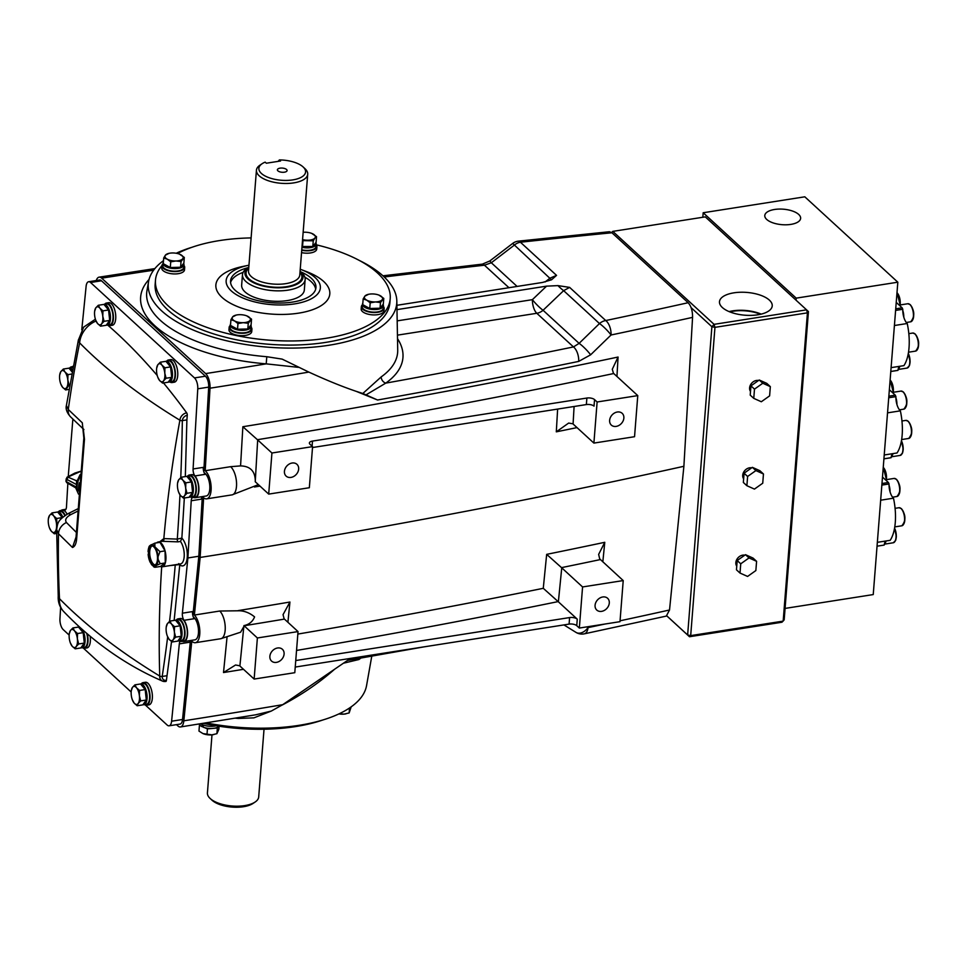 <?xml version="1.0" encoding="UTF-8"?>
<svg xmlns="http://www.w3.org/2000/svg" width="967" height="967" viewBox="0 0 967 967"><rect width="100%" height="100%" fill="white"/><g stroke="black" fill="none" stroke-linecap="round" stroke-linejoin="round"><path stroke-width="1.45" d="M750.948 385.869L750.211 395.116L753.764 398.368L761.319 401.752L769.611 395.878L770.336 386.631L766.795 383.379L759.228 379.995L750.948 385.869L754.49 389.121L753.764 398.368M770.336 386.631L762.782 383.246L759.228 379.995M762.782 383.246L754.49 389.121M744.07 473.214L743.345 482.46L746.887 485.712L754.441 489.097L762.733 483.222L763.459 473.975L759.917 470.724L752.362 467.339L744.07 473.214L747.612 476.465L746.887 485.712M763.459 473.975L755.904 470.591L752.362 467.339M755.904 470.591L747.612 476.465M744.759 555.191A7.132 5.633 132.6 0 0 735.851 562.576A7.132 5.633 132.6 0 0 736.757 566.154M751.637 467.847A7.132 5.633 132.6 0 0 742.716 475.232A7.132 5.633 132.6 0 0 743.635 478.81M758.515 380.502A7.132 5.633 132.6 0 0 749.594 387.888A7.132 5.633 132.6 0 0 750.501 391.466M722.337 307.506A26.447 11.435 4.5 0 0 751.383 315.375A26.447 11.435 4.5 0 0 772.21 306.055A26.447 11.435 4.5 0 0 769.369 300.121A26.447 11.435 4.5 0 0 739.96 292.264A26.447 11.435 4.5 0 0 719.472 301.897A26.447 11.435 4.5 0 0 722.337 307.506M611.7 232.564L612.8 231.379L714.081 324.344L806.563 309.839L705.281 216.874L612.8 231.379L611.603 232.479M666.843 615.906L687.634 634.993L711.893 326.725L714.951 327.354L690.692 635.621L783.173 621.116L807.433 312.849L714.951 327.354L714.081 324.344L711.893 326.725L691.103 307.639M808.436 311.579L807.433 312.849L806.563 309.839L808.436 311.579L784.177 619.847L781.977 622.228L689.495 636.733L666.831 615.919M761.174 314.118A25.855 11.169 4.5 0 0 729.118 311.604M760.4 314.299A24.949 10.782 4.5 0 0 729.843 311.906M687.634 634.993L689.495 636.733L690.692 635.621L687.634 634.993M766.722 219.449A17.974 7.772 4.5 0 0 786.461 224.791A17.974 7.772 4.5 0 0 800.616 218.457A17.974 7.772 4.5 0 0 798.694 214.432A17.974 7.772 4.5 0 0 778.701 209.09A17.974 7.772 4.5 0 0 764.776 215.641A17.974 7.772 4.5 0 0 766.722 219.449M702.828 217.249L703.178 212.752L804.81 196.809L897.823 282.195L873.237 594.572L785.071 608.412M703.178 212.752L796.192 298.138L796.034 300.181M897.823 282.195L796.192 298.138M895.913 397.824A9.138 3.989 81.1 0 1 896.917 404.484M737.192 560.546L736.467 569.805L740.009 573.056L747.576 576.441L755.856 570.566L756.593 561.319L753.039 558.068L745.484 554.683L737.192 560.546L740.734 563.809L740.009 573.056M756.593 561.319L749.026 557.935L745.484 554.683M749.026 557.935L740.734 563.809M902.779 310.48A9.138 3.989 81.1 0 1 903.794 317.14M899.818 366.275A9.138 3.989 81.1 0 1 898.15 369.285M886.062 540.964A9.138 3.989 81.1 0 1 884.406 543.974M884.225 454.986L897.038 452.979A39.72 17.309 -98.9 0 0 902.163 435.09A39.72 17.309 -98.9 0 0 900.362 410.842A11.435 4.98 81.1 0 1 895.926 396.627A39.72 17.309 -98.9 0 0 895.273 395.152L889.362 389.725M887.537 412.861L900.362 410.842M888.721 397.751L895.926 396.627M888.854 396.168L895.273 395.152M890.353 457.838L883.911 458.841L890.341 457.838A39.72 17.309 -98.9 0 0 890.353 457.838A39.72 17.309 -98.9 0 0 891.115 457.681A11.435 4.98 81.1 0 1 892.263 453.728M883.923 458.805L891.115 457.681M179.487 640.855A11.435 4.98 -98.9 0 0 181.566 641.459L183.899 641.085A11.435 4.98 -98.9 0 0 187.211 630.254A11.435 4.98 -98.9 0 0 180.358 618.505L178.025 618.88A11.435 4.98 -98.9 0 0 176.236 620.077M181.566 641.459A11.435 4.98 -98.9 0 0 184.878 630.629A11.435 4.98 -98.9 0 0 178.025 618.88M107.917 325.033A11.435 4.98 -98.9 0 0 109.984 325.637L112.317 325.275A11.435 4.98 -98.9 0 0 115.629 314.444A11.435 4.98 -98.9 0 0 108.775 302.683L106.443 303.058A11.435 4.98 -98.9 0 0 104.654 304.267M109.984 325.637A11.435 4.98 -98.9 0 0 113.296 314.807A11.435 4.98 -98.9 0 0 106.443 303.058M203.312 726.144L201.982 726.64A10.516 4.545 -175.5 0 1 199.069 724.017M219.11 726.241A10.516 4.545 -175.5 0 1 203.227 727.184L203.396 725.081M201.982 726.64L202.139 724.597M301.535 252.617A11.435 4.944 4.5 0 0 316.173 250.429A11.435 4.944 4.5 0 0 316.729 249.087L316.922 246.73A11.435 4.944 4.5 0 0 316.161 244.724M301.728 250.26A11.435 4.944 4.5 0 0 316.366 248.06A11.435 4.944 4.5 0 0 316.922 246.73M182.618 264.728L182.63 264.668A9.138 3.953 -175.5 0 1 182.618 264.728A9.138 3.953 -175.5 0 1 182.171 265.792A9.138 3.953 -175.5 0 1 180.974 266.759M179.838 267.267A9.138 3.953 -175.5 0 1 170.373 267.521M170.216 267.484A9.138 3.953 -175.5 0 1 164.692 264.462M184.31 257.415L183.863 263.109L180.587 267.243L170.289 267.533L163.254 263.677L163.701 257.984L167.267 259.18L170.736 261.839L175.946 260.969A9.138 3.953 -175.5 0 1 167.267 259.18A9.138 3.953 4.5 0 1 165.393 255.179A9.138 3.953 -175.5 0 1 169.225 253.294A9.138 3.953 -175.5 0 1 172.174 252.967A9.138 3.953 -175.5 0 1 179.403 254.103A9.138 3.953 -175.5 0 1 180.841 254.756A9.138 3.953 -175.5 0 1 182.727 258.757A9.138 3.953 -175.5 0 1 175.946 260.969L181.034 261.549L184.31 257.415L179.463 254.128M169.08 253.33L165.393 255.179L163.701 257.984M180.587 267.243L181.034 261.549M170.289 267.533L170.736 261.839M145.207 689.809A9.138 3.989 81.1 0 1 146.355 694.693A9.138 3.989 81.1 0 1 146.247 699.455M146.041 700.386A9.138 3.989 81.1 0 1 143.938 703.311M141.69 685.349A9.138 3.989 81.1 0 1 145.038 689.398M132.552 700.156L134.135 703.069A9.138 3.989 -98.9 0 1 132.793 700.857A9.138 3.989 -98.9 0 1 131.258 695.055A9.138 3.989 81.1 0 1 131.246 691.018A9.138 3.989 81.1 0 1 132.443 687.404A9.138 3.989 81.1 0 1 136.504 687.767L134.921 684.854L140.541 683.971L145.183 689.568L146.307 700.011L142.814 704.87L137.181 705.753L138.208 703.432A9.138 3.989 81.1 0 1 134.135 703.069L137.181 705.753M139.393 695.781A9.138 3.989 81.1 0 1 138.208 703.432L140.686 700.894L139.393 695.781L139.55 690.45L136.504 687.767A9.138 3.989 81.1 0 1 139.393 695.781M134.921 684.854L132.443 687.404L131.282 690.764M145.183 689.568L139.55 690.45M146.307 700.011L140.686 700.894M191.49 482.195A9.138 3.989 81.1 0 1 192.638 487.078A9.138 3.989 81.1 0 1 192.542 491.84M192.324 492.759A9.138 3.989 81.1 0 1 190.221 495.684M187.973 477.734A9.138 3.989 81.1 0 1 191.321 481.784M178.835 492.541L180.43 495.442A9.138 3.989 -98.9 0 1 179.076 493.23A9.138 3.989 -98.9 0 1 177.541 487.428A9.138 3.989 81.1 0 1 177.541 483.391A9.138 3.989 81.1 0 1 178.726 479.777A9.138 3.989 81.1 0 1 182.799 480.152L181.204 477.239L186.824 476.356L191.466 481.941L192.602 492.396L189.097 497.243L183.464 498.126L184.492 495.817A9.138 3.989 81.1 0 1 180.43 495.442L183.464 498.126M185.676 488.166A9.138 3.989 81.1 0 1 184.492 495.817L186.969 493.279L185.676 488.166L185.833 482.823L182.799 480.152A9.138 3.989 81.1 0 1 185.676 488.166M181.204 477.239L178.726 479.777L177.565 483.137M191.466 481.941L185.833 482.823M192.602 492.396L186.969 493.279M190.813 497.002A11.435 4.98 -98.9 0 0 192.88 497.594L195.225 497.231A11.435 4.98 -98.9 0 0 198.537 486.401A11.435 4.98 -98.9 0 0 191.684 474.652L189.339 475.015A11.435 4.98 -98.9 0 0 187.55 476.223M192.88 497.594A11.435 4.98 -98.9 0 0 196.192 486.764A11.435 4.98 -98.9 0 0 189.339 475.015M62.758 517.212A10.516 4.581 -98.9 0 0 57.754 511.978A10.516 4.581 -98.9 0 0 57.476 512.039M64.789 515.616A10.516 4.581 -98.9 0 0 60.292 511.579L57.754 511.978M216.197 725.782A11.435 4.944 -175.5 0 1 202.2 724.621A11.435 4.944 -175.5 0 1 200.58 723.775M202.139 726.58L203.239 727.063A9.138 3.953 -175.5 0 1 202.248 726.543M199.637 724.924L201.015 726.096M204.484 727.607L207.434 728.888L212.027 728.477M211.858 728.477A9.138 3.953 -175.5 0 1 206.261 728.042M213.731 728.32L217.357 727.994L217.708 727.208M203.396 733.76A9.138 3.953 4.5 0 0 203.505 733.808A9.138 3.953 4.5 0 0 211.882 734.86A9.138 3.953 4.5 0 0 213.671 734.606A9.138 3.953 4.5 0 0 213.743 734.594M219.074 726.277L218.832 729.311L216.91 733.687L211.882 734.86L202.925 733.566L198.972 731.088L199.42 725.395M217.357 727.994L216.91 733.687M207.434 728.888L206.974 734.569M108.594 310.238A9.138 3.989 81.1 0 1 109.742 315.109A9.138 3.989 81.1 0 1 109.634 319.884M109.428 320.802A9.138 3.989 81.1 0 1 107.325 323.727M105.065 305.777A9.138 3.989 81.1 0 1 108.425 309.815M95.938 320.585L97.522 323.486A9.138 3.989 -98.9 0 1 96.18 321.274A9.138 3.989 -98.9 0 1 94.645 315.472A9.138 3.989 81.1 0 1 94.633 311.434A9.138 3.989 81.1 0 1 95.83 307.82A9.138 3.989 81.1 0 1 99.891 308.183L98.308 305.282L103.928 304.4L108.558 309.984L109.694 320.428L106.189 325.287L100.568 326.169L101.595 323.86A9.138 3.989 81.1 0 1 97.522 323.486L100.568 326.169M102.78 316.209A9.138 3.989 81.1 0 1 101.595 323.86L104.073 321.31L102.78 316.209L102.937 310.866L99.891 308.183A9.138 3.989 81.1 0 1 102.78 316.209M98.308 305.282L95.83 307.82L94.669 311.181M108.558 309.984L102.937 310.866M109.694 320.428L104.073 321.31M230.593 324.005L230.545 324.005A10.516 4.545 4.5 0 0 230.255 324.9A10.516 4.545 4.5 0 0 240.384 330.255A10.516 4.545 4.5 0 0 251.227 326.544A10.516 4.545 4.5 0 0 250.84 325.142M230.255 324.9L230.049 327.462A10.516 4.545 4.5 0 0 240.179 332.817A10.516 4.545 4.5 0 0 251.021 329.118L251.227 326.544M67.11 514.166A11.435 4.98 -98.9 0 0 62.492 510.31L60.159 510.673A11.435 4.98 -98.9 0 0 58.371 511.881M65.176 515.351A11.435 4.98 -98.9 0 0 60.159 510.673M180.164 626.048A9.138 3.989 81.1 0 1 181.312 630.931A9.138 3.989 81.1 0 1 181.216 635.694M181.01 636.624A9.138 3.989 81.1 0 1 178.895 639.55M176.647 621.588A9.138 3.989 81.1 0 1 180.007 625.637M167.509 636.395L169.104 639.308A9.138 3.989 -98.9 0 1 167.762 637.096A9.138 3.989 -98.9 0 1 166.215 631.294A9.138 3.989 81.1 0 1 166.215 627.257A9.138 3.989 81.1 0 1 167.4 623.642A9.138 3.989 81.1 0 1 171.473 624.005L169.878 621.092L175.51 620.21L180.14 625.806L180.708 631.028L181.276 636.25L177.771 641.109L172.15 641.991L173.178 639.671A9.138 3.989 81.1 0 1 169.104 639.308L172.15 641.991M174.362 632.019A9.138 3.989 81.1 0 1 173.178 639.671L175.643 637.132L174.362 632.019L174.519 626.689L171.473 624.005A9.138 3.989 81.1 0 1 174.362 632.019M169.878 621.092L167.4 623.642L166.251 627.003M180.14 625.806L174.519 626.689M181.276 636.25L175.643 637.132M168.367 381.989A10.516 4.581 -98.9 0 0 169.31 382.062A10.516 4.581 -98.9 0 0 172.211 370.953A10.516 4.581 -98.9 0 0 166.046 361.283A10.516 4.581 -98.9 0 0 165.78 361.344M169.31 382.062L171.848 381.663A10.516 4.581 -98.9 0 0 174.749 370.554A10.516 4.581 -98.9 0 0 168.596 360.884L166.046 361.283M72.283 369.986A10.516 4.581 -98.9 0 0 69.08 368.125A10.516 4.581 -98.9 0 0 68.802 368.185M72.694 367.835A10.516 4.581 -98.9 0 0 71.618 367.726L69.08 368.125M144.53 704.617A11.435 4.98 -98.9 0 0 146.597 705.221L148.93 704.858A11.435 4.98 -98.9 0 0 152.254 694.016A11.435 4.98 -98.9 0 0 145.388 682.267L143.056 682.642A11.435 4.98 -98.9 0 0 141.267 683.838M146.597 705.221A11.435 4.98 -98.9 0 0 149.909 694.391A11.435 4.98 -98.9 0 0 143.056 682.642M169.926 381.965A11.435 4.98 -98.9 0 0 171.993 382.557L174.326 382.195A11.435 4.98 -98.9 0 0 177.638 371.364A11.435 4.98 -98.9 0 0 170.784 359.615L168.451 359.978A11.435 4.98 -98.9 0 0 166.662 361.187M171.993 382.557A11.435 4.98 -98.9 0 0 175.305 371.727A11.435 4.98 -98.9 0 0 168.451 359.978M249.849 326.435L249.861 326.387A9.138 3.953 -175.5 0 1 249.849 326.435A9.138 3.953 -175.5 0 1 249.413 327.511A9.138 3.953 -175.5 0 1 248.205 328.478M247.069 328.985A9.138 3.953 -175.5 0 1 237.604 329.239M237.447 329.203A9.138 3.953 -175.5 0 1 231.923 326.181M251.541 319.134L251.094 324.827L247.818 328.961L237.519 329.251L230.484 325.395L230.932 319.702L234.51 320.899L237.967 323.558L243.176 322.676A9.138 3.953 -175.5 0 1 234.51 320.899A9.138 3.953 4.5 0 1 232.624 316.898A9.138 3.953 -175.5 0 1 236.468 315.012A9.138 3.953 -175.5 0 1 239.405 314.686A9.138 3.953 -175.5 0 1 246.633 315.822A9.138 3.953 -175.5 0 1 248.084 316.475A9.138 3.953 -175.5 0 1 249.957 320.464A9.138 3.953 -175.5 0 1 243.176 322.676L248.265 323.268L251.541 319.134L246.694 315.834M236.311 315.049L232.624 316.898L230.932 319.702M247.818 328.961L248.265 323.268M237.519 329.251L237.967 323.558M58.782 513.392A9.138 3.989 81.1 0 1 62.142 517.442M56.993 526.507L56.654 518.493L53.608 515.81A9.138 3.989 81.1 0 1 56.497 523.824A9.138 3.989 81.1 0 1 55.312 531.475A9.138 3.989 81.1 0 1 51.239 531.113A9.138 3.989 -98.9 0 1 49.897 528.901A9.138 3.989 -98.9 0 1 48.362 523.087A9.138 3.989 81.1 0 1 48.35 519.061A9.138 3.989 81.1 0 1 49.547 515.435A9.138 3.989 81.1 0 1 53.608 515.81L52.013 512.897L57.645 512.014L62.275 517.635M49.643 528.2L51.239 531.113L54.285 533.796L56.63 529.976M52.013 512.897L49.547 515.435L48.386 518.795M62.275 517.611L56.654 518.493M56.594 533.433L54.285 533.796M83.198 632.889A9.138 3.989 81.1 0 1 84.347 637.773A9.138 3.989 81.1 0 1 84.238 642.535M84.032 643.466A9.138 3.989 81.1 0 1 81.929 646.379M79.681 628.429A9.138 3.989 81.1 0 1 83.029 632.478M70.543 643.236L72.126 646.149A9.138 3.989 -98.9 0 1 70.784 643.937A9.138 3.989 -98.9 0 1 69.249 638.123A9.138 3.989 81.1 0 1 69.237 634.098A9.138 3.989 81.1 0 1 70.434 630.472A9.138 3.989 81.1 0 1 74.495 630.847L72.912 627.934L78.532 627.051L83.174 632.648L84.298 643.091L80.805 647.95L75.172 648.833L76.2 646.512A9.138 3.989 81.1 0 1 72.126 646.149L75.172 648.833M77.384 638.861A9.138 3.989 81.1 0 1 76.2 646.512L78.678 643.974L77.384 638.861L77.541 633.53L74.495 630.847A9.138 3.989 81.1 0 1 77.384 638.861M72.912 627.934L70.434 630.472L69.273 633.832M83.174 632.648L77.541 633.53M84.298 643.091L78.678 643.974M142.971 704.641A10.516 4.581 -98.9 0 0 143.914 704.713A10.516 4.581 -98.9 0 0 146.815 693.617A10.516 4.581 -98.9 0 0 140.662 683.935A10.516 4.581 -98.9 0 0 140.384 683.995M143.914 704.713L146.452 704.314A10.516 4.581 -98.9 0 0 149.353 693.218A10.516 4.581 -98.9 0 0 143.201 683.536L140.662 683.935M80.358 471.521L67.883 477.082L66.324 481.651L67.448 482.666L66.324 481.651A1.45 0.737 -178.2 0 1 65.949 481.131L65.949 481.131A1.45 0.737 -178.2 0 1 66.107 480.804M76.466 480.768L67.883 477.082A1.45 1.197 -126.9 0 0 66.965 477.251L66.518 479.245L76.598 484.588L76.466 480.768A1.45 1.124 55 0 0 77.203 480.708A1.45 1.148 57.5 0 1 76.514 480.732A55.361 22.12 -177.9 0 1 77.372 480.2M79.379 482.763A15.968 9.73 116.1 0 0 78.726 491.043M80.08 474.688L77.082 481.119L76.792 484.721A15.738 9.597 116.1 0 0 76.586 487.259L76.985 489.048M78.496 494.125L75.692 487.827L66.747 482.678L65.949 481.131L66.276 478.641M75.934 487.477L76.393 487.126A15.677 9.561 -63.9 0 1 76.598 484.588L76.792 484.721M66.965 477.251L74.93 473.056A1.45 0.967 69.3 0 1 75.499 473.093M314.843 243.986L314.843 243.926A9.138 3.953 -175.5 0 1 314.843 243.986A9.138 3.953 -175.5 0 1 314.396 245.05A9.138 3.953 -175.5 0 1 313.199 246.017M312.051 246.525A9.138 3.953 -175.5 0 1 302.598 246.778M303.13 232.31A9.138 3.953 -175.5 0 1 304.4 232.225A9.138 3.953 -175.5 0 1 311.628 233.361A9.138 3.953 -175.5 0 1 313.066 234.014A9.138 3.953 -175.5 0 1 314.952 238.003L316.523 236.673L316.076 242.366L312.812 246.5L302.018 246.512M302.478 240.65L313.26 240.807L314.952 238.003A9.138 3.953 -175.5 0 1 308.171 240.215A9.138 3.953 -175.5 0 1 302.562 239.598M316.523 236.673L311.688 233.385M312.812 246.5L313.26 240.807M302.502 246.79L302.961 241.097M80.962 647.721A10.516 4.581 -98.9 0 0 81.905 647.793A10.516 4.581 -98.9 0 0 85.084 640.783A10.516 4.581 -98.9 0 0 82.376 629.638M79.524 627.063A10.516 4.581 -98.9 0 0 78.653 627.015A10.516 4.581 -98.9 0 0 78.375 627.075M81.905 647.793L84.443 647.394A10.516 4.581 -98.9 0 0 86.704 633.421M148.676 553.257A9.67 4.219 -98.9 0 0 154.587 565.066A9.67 4.219 -98.9 0 0 157.512 557.754A9.67 4.219 -98.9 0 0 151.589 545.956A9.67 4.219 -98.9 0 0 148.676 553.257M152.109 545.944A9.67 4.219 -98.9 0 0 149.692 553.1A9.67 4.219 -98.9 0 0 155.083 564.909M160.208 563.749L156.279 565.441L155.361 567.254L160.437 566.469L165.284 562.951L160.208 563.749L158.08 559.361L158.032 556.702L159.978 551.686L165.055 550.888L159.978 542.33L154.901 543.128L154.841 546.778L159.978 551.686M165.284 562.951L165.055 550.888M154.901 543.128L149.897 545.581L150.054 546.633M148.592 548.253L148.362 556.17M149.51 560.667L151.348 564.245L154.454 567.158M151.348 564.245A10.951 4.775 81.1 0 0 155.216 566.215L155.361 567.254M158.08 559.361A10.951 4.775 81.1 0 1 156.279 565.441M155.965 548.664A10.951 4.775 81.1 0 1 158.032 556.702M150.973 544.808A10.951 4.775 81.1 0 1 154.841 546.778M148.096 551.661A10.951 4.775 81.1 0 1 149.897 545.581M150.223 562.359A10.951 4.775 81.1 0 1 148.156 554.321M242.862 426.725A5001.058 2160.882 4.5 0 0 618.07 357.041L612.292 369.261L613.441 373.25L637.773 395.612L597.122 401.982L594.548 399.613A5.717 2.466 4.5 0 0 586.884 398.041L312.498 441.085A5.717 2.466 4.5 0 0 309.38 443.007A5.717 2.466 4.5 0 0 309.996 444.252L312.583 446.621L309.343 487.731L268.693 494.101L255.252 481.759A11.35 4.944 -98.9 0 0 255.3 480.756C255.058 471.098 250.139 466.142 240.565 465.901L242.862 426.725L257.681 439.925L255.3 480.756M292.107 463.024A8.002 6.322 132.6 0 0 285.18 468.512A8.002 6.322 132.6 0 0 286.135 476.115A8.002 6.322 132.6 0 0 290.97 477.42A8.002 6.322 132.6 0 0 297.909 471.932A8.002 6.322 132.6 0 0 296.954 464.329A8.002 6.322 132.6 0 0 292.107 463.024M268.693 494.101L271.932 453.003L312.583 446.621M271.932 453.003L257.681 439.925M597.122 401.982L593.895 443.091L634.545 436.709L637.773 395.612M617.309 412.015A8.002 6.322 132.6 0 0 610.382 417.502A8.002 6.322 132.6 0 0 611.337 425.105A8.002 6.322 132.6 0 0 616.172 426.399A8.002 6.322 132.6 0 0 623.111 420.911A8.002 6.322 132.6 0 0 622.156 413.308A8.002 6.322 132.6 0 0 617.309 412.015M205.197 470.711A14.807 6.455 81.1 0 1 211.084 490.366A14.807 6.455 81.1 0 1 206.684 498.851L232.092 494.862A14.807 6.455 -98.9 0 0 232.116 494.862A14.807 6.455 -98.9 0 0 236.492 486.377A14.807 6.455 -98.9 0 0 230.569 466.686L205.197 470.711L210.02 388.202A11.435 4.98 -98.9 0 0 205.633 373.588A4987.786 2155.153 4.5 0 0 266.203 363.858L266.807 356.714L282.146 359.12L308.413 371.884C326.217 380.091 342.113 386.57 356.11 391.309L377.577 400.012L362.83 393.484L381.179 376.912A129.36 55.893 4.5 0 0 397.715 350.078L396.821 301.051A124.61 53.85 -175.5 0 1 301.97 347.866A124.61 53.85 -175.5 0 1 161.719 310.915A124.61 53.85 -175.5 0 1 148.58 281.518A124.61 53.85 -175.5 0 1 163.483 260.643M611.942 232.769A4988.644 2155.516 4.5 0 0 520.427 242.233A11.435 4.122 -96.2 0 0 518.385 241.146L609.452 231.729L611.942 232.769L688.141 302.719C691.151 306.055 692.626 310.939 692.565 317.369L683.887 466.287A5006.316 2163.155 4.5 0 1 200.145 557.451L203.626 497.787A14.807 6.455 81.1 0 0 206.684 498.851M692.565 317.369A5000.067 2160.459 -175.5 0 1 611.047 334.993L590.632 354.816L578.701 361.404A5000.901 2160.822 -175.5 0 1 377.577 400.012M230.569 466.686L240.565 465.901M577.021 427.595A5003.693 2162.031 -175.5 0 1 556.303 431.838L568.644 423.075L572.839 423.776L593.895 443.091M620.052 620.802A5000.067 2160.459 4.5 0 0 669.527 609.996L683.887 466.287M669.527 609.996L666.299 616.1L584.31 633.832A11.435 5.802 -101.9 0 0 588.021 627.619A5000.067 2160.459 4.5 0 0 604.967 624.029M200.145 557.451L194.391 615.048A14.807 6.455 81.1 0 1 199.758 634.231A14.807 6.455 81.1 0 1 195.358 642.704A14.807 6.455 81.1 0 1 191.792 641.169L183.839 720.802A4999.209 2160.085 4.5 0 0 282.727 704.677L350.477 658.394M153.632 270.192A4987.786 2155.153 4.5 0 0 101.692 278.17L205.633 373.588M101.692 278.17A11.435 4.98 -98.9 0 0 99.105 277.154A11.435 4.98 -98.9 0 0 96.277 280.539M176.49 724.646L177.904 725.939A11.435 4.98 -98.9 0 0 180.478 726.954A11.435 4.98 -98.9 0 0 183.839 720.802M203.771 471.618L208.703 387.102A8.522 3.711 -98.9 0 0 205.427 376.199L101.487 280.781A8.522 3.711 -98.9 0 0 99.553 280.019L88.626 281.735A8.522 3.711 -98.9 0 0 86.111 286.329L81.772 329.783M193.787 497.449A11.906 5.186 -98.9 0 0 195.298 497.703L206.237 495.986A11.906 5.186 -98.9 0 0 209.815 486.353A11.906 5.186 -98.9 0 0 205.234 473.528A11.906 5.186 -98.9 0 0 204.194 472.778M192.892 615.725L198.827 556.243L202.308 496.603M182.473 641.314A11.906 5.186 -98.9 0 0 183.972 641.556L194.911 639.84A11.906 5.186 -98.9 0 0 198.489 630.218A11.906 5.186 -98.9 0 0 193.908 617.381A11.906 5.186 -98.9 0 0 193.243 616.861M145.437 705.1L167.17 725.045A8.522 3.711 -98.9 0 0 169.092 725.806L180.031 724.09A8.522 3.711 -98.9 0 0 182.533 719.496L190.414 640.553M72.996 366.239A11.906 5.186 -98.9 0 0 72.38 366.674M195.298 497.703A11.906 5.186 -98.9 0 0 198.9 488.794A11.906 5.186 -98.9 0 0 194.959 475.933A5.717 2.49 81.1 0 1 193.086 468.959L197.764 388.819A8.522 3.711 -98.9 0 0 194.488 377.916L90.547 282.497A8.522 3.711 -98.9 0 0 88.626 281.735M183.972 641.556A11.906 5.186 -98.9 0 0 187.574 633.095A11.906 5.186 -98.9 0 0 184.032 620.306A5.717 2.49 81.1 0 1 182.376 613.187L187.888 557.959L191.224 500.749A5.717 2.49 81.1 0 1 192.288 497.606M67.859 483.307L66.481 506.793A5.717 2.49 81.1 0 1 64.777 510.262A5.717 2.49 81.1 0 1 64.003 510.129A11.906 5.186 -98.9 0 0 62.42 509.839A11.906 5.186 -98.9 0 0 61.066 510.54M219.763 611.023A14.807 6.455 81.1 0 1 225.166 630.242A14.807 6.455 81.1 0 1 220.802 638.716A14.807 6.455 81.1 0 1 220.766 638.728L240.602 632.213L243.829 626.568A11.35 4.944 -98.9 0 0 243.926 625.613L243.926 625.613C249.123 624.537 252.677 621.636 254.575 616.898C249.885 613.03 244.844 610.987 239.453 610.769L219.763 611.023L194.391 615.048M72.863 419.11L68.258 476.356M60.619 607.361L59.954 618.723A8.522 3.711 -98.9 0 0 63.23 629.626L69.153 635.077M83.428 648.18L131.161 691.997M169.092 725.806A8.522 3.711 -98.9 0 0 171.606 721.213L179.318 643.865A5.717 2.49 81.1 0 1 180.2 641.266M96.059 321.02A22.446 17.72 132.6 0 0 79.632 342.874A1142.946 922.518 135.4 0 0 68.282 409.5L66.397 405.463L78.436 339.719A13.973 6.032 4.5 0 0 78.387 340.082A13.973 6.032 4.5 0 0 79.632 342.874A788.915 340.88 4.5 0 0 179.886 420.222A1.994 0.858 4.5 0 0 182.34 420.609L186.897 419.896L185.326 476.586M184.334 497.993L181.856 538.111A14.856 6.479 81.1 0 1 187.247 557.379A14.856 6.479 81.1 0 1 179.765 564.813L174.145 620.427M171.546 641.556L166.409 680.345A1.994 0.87 -98.9 0 1 165.816 681.493A1.994 0.87 -98.9 0 1 165.538 681.445A7.083 5.597 132.6 0 1 162.516 681.106L162.516 681.106C125.915 665.187 92.941 641.967 63.592 611.458A22.446 17.72 132.6 0 0 63.592 611.458C59.616 607.058 57.827 601.885 58.25 595.926A13.973 6.032 4.5 0 0 58.238 596.288A13.973 6.032 4.5 0 0 59.495 598.718A788.915 340.88 4.5 0 0 159.748 676.066A1.994 0.858 4.5 0 0 162.202 676.453L166.771 675.74M186.897 419.896L187.26 415.278A1.994 0.87 -98.9 0 0 186.679 412.861A788.915 343.841 -98.9 0 0 163.496 382.944M157.222 375.474A788.915 343.841 -98.9 0 0 107.688 325.069M179.765 564.813L178.738 563.628M159.845 541.725L163.834 538.595L177.287 539.102L181.856 538.111M83.271 428.804L84.48 439.272L76.695 538.281C76.32 543.539 74.918 546.609 72.489 547.479L76.042 537.277M179.765 564.547L169.757 565.622M76.695 538.281A5.717 2.659 2.3 0 1 76.055 536.987L72.489 547.479L58.503 533.76L56.642 529.541L58.238 596.288M586.824 626.882L588.021 627.619A11.435 7.796 -58.2 0 1 575.945 632.358L575.945 632.358A11.435 11.435 0 0 0 584.31 633.832M238.124 610.612A5003.693 2162.031 4.5 0 0 289.931 602.03L283.041 614.661L284.117 618.795L298.029 631.584L257.379 637.966L243.926 625.613M600.362 559.579A5015.116 2166.962 -175.5 0 1 561.525 567.629L582.569 586.945L623.219 580.575L599.685 558.866L598.646 554.381L604.774 542.306L602.828 561.851M561.525 567.629L546.669 554.357A5003.693 2162.031 4.5 0 0 604.774 542.306M176.212 253.257A124.61 53.85 -175.5 0 1 192.167 247.214M359.132 260.353A124.61 53.85 -175.5 0 1 383.319 276.151A124.61 53.85 -175.5 0 1 396.821 301.051M316.233 244.808A117.72 50.864 -175.5 0 1 377.517 273.008A117.72 50.864 -175.5 0 1 390.209 298.658L389.882 302.768A117.72 50.864 -175.5 0 1 297.945 344.941A117.72 50.864 -175.5 0 1 167.847 309.96A117.72 50.864 -175.5 0 1 155.155 284.298L155.482 280.188A117.72 50.864 -175.5 0 1 161.912 265.599M390.209 298.658A117.72 50.864 -175.5 0 1 298.271 340.831A117.72 50.864 -175.5 0 1 168.173 305.85A117.72 50.864 -175.5 0 1 155.482 280.188M177.553 253.535A117.72 50.864 -175.5 0 1 251.106 237.918M248.301 265.333L242.669 266.493A57.15 24.695 4.5 0 0 222.035 297.401A57.15 24.695 4.5 0 0 298.682 313.139A57.15 24.695 4.5 0 0 323.655 281.457A57.15 24.695 4.5 0 0 306.237 271.497L300.858 269.467A47.25 20.416 -175.5 0 1 315.266 277.698A47.25 20.416 -175.5 0 1 294.609 303.892A47.25 20.416 -175.5 0 1 231.234 290.874A47.25 20.416 -175.5 0 1 248.301 265.333A47.25 20.416 -175.5 0 1 248.954 265.2M300.229 269.237A47.25 20.416 -175.5 0 1 300.858 269.467M300.894 271.908A42.838 18.506 -175.5 0 1 311.338 278.315A42.838 18.506 -175.5 0 1 315.955 287.646A42.838 18.506 -175.5 0 1 282.497 302.997A42.838 18.506 -175.5 0 1 235.162 290.269A42.838 18.506 -175.5 0 1 230.545 280.926A42.838 18.506 -175.5 0 1 247.878 267.726M304.883 277.239A42.838 18.506 -175.5 0 1 311.084 281.578A42.838 18.506 -175.5 0 1 315.665 289.266M282.727 704.677L271.304 711.059L253.91 717.852L238.329 718.445A125.505 54.225 -175.5 0 1 235.235 718.179M334.207 669.587C318.772 683.113 301.438 694.922 282.195 705.04M371.715 656.496L366.553 685.639A124.61 53.85 -175.5 0 1 206.128 722.893M359.132 658.757A5.717 4.581 -125.3 0 0 358.938 659.518L343.515 663.193M322.966 719.944A117.72 50.864 -175.5 0 1 203.3 723.34M356.11 391.309L362.83 393.484M396.978 309.621L546.56 286.147L557.935 285.616L569.636 287.392L563.64 290.656L543.067 310.274A11.435 9.029 -47.4 0 1 536.806 313.284L397.437 335.15M545.11 281.965L550.005 278.145L556.545 275.377L551.565 279.777L542.523 282.449L396.893 305.294M282.146 359.12L308.413 371.884M298.029 631.584L294.79 672.694L254.14 679.064L239.635 665.767L235.561 664.994L223.51 672.548L227.015 637.374M254.14 679.064L257.379 637.966M277.553 647.987A8.002 6.322 132.6 0 0 270.627 653.474A8.002 6.322 132.6 0 0 271.57 661.077A8.002 6.322 132.6 0 0 276.417 662.383A8.002 6.322 132.6 0 0 283.343 656.895A8.002 6.322 132.6 0 0 282.4 649.292A8.002 6.322 132.6 0 0 277.553 647.987M623.219 580.575L619.992 621.672L579.342 628.054L576.755 625.685L577.263 619.158A5.717 2.466 4.5 0 0 569.599 617.575L295.745 660.546M295.237 667.061L569.092 624.102A5.717 2.466 -175.5 0 1 576.755 625.685M602.755 596.977A8.002 6.322 132.6 0 0 595.829 602.465A8.002 6.322 132.6 0 0 596.772 610.068A8.002 6.322 132.6 0 0 601.619 611.362A8.002 6.322 132.6 0 0 608.545 605.874A8.002 6.322 132.6 0 0 607.602 598.271A8.002 6.322 132.6 0 0 602.755 596.977M582.569 586.945L579.342 628.054M561.754 567.834L558.37 601.8L577.263 619.158M558.37 601.8L543.273 588.311L546.669 554.357M312.51 447.528L586.365 404.569A5.717 2.466 -175.5 0 1 594.028 406.14L594.548 399.613M397.51 338.643A135.054 58.358 -175.5 0 1 385.76 383.125L366.082 394.826M397.183 320.875L532.382 299.661A11.435 1.741 -133.6 0 0 543.067 310.274L579.112 343.358L573.467 346.935A11.435 5.729 78.4 0 1 578.701 361.404M590.632 354.816A11.435 1.861 45.9 0 0 579.112 343.358L599.48 323.558A11.435 1.898 -134.3 0 1 611.047 334.993A11.435 5.802 -101.9 0 0 605.741 320.548A4988.644 2155.516 4.5 0 0 688.141 302.719M347.576 660.401L423.993 646.863M298.356 367.339L266.203 363.858A131.198 56.69 -175.5 0 1 154.768 325.698A131.198 56.69 -175.5 0 1 149.039 279.451M255.651 714.818L271.304 711.059M551.492 279.814L512.679 243.43L489.81 260.969L491.321 262.77L484.443 265.212A4989.478 2155.878 4.5 0 0 384.225 276.997M382.944 275.813L482.364 264.136A11.435 4.194 83.6 0 1 484.443 265.212L508.944 287.707M557.935 285.616A11.435 1.741 -133.6 0 0 563.64 290.656L599.48 323.558A11.435 9.029 132.6 0 1 605.741 320.548L569.636 287.392M238.39 717.659L238.329 718.445M546.56 286.147L532.382 299.661A11.435 4.98 -98.9 0 0 536.806 313.284L573.467 346.935A4989.478 2155.878 4.5 0 1 385.76 383.125A5.717 4.581 54.7 0 1 381.179 376.912M187.888 557.959L198.827 556.243M179.318 643.865L189.484 642.269A5.717 2.49 81.1 0 1 189.834 640.638M184.032 620.306L194.198 618.711A5.717 2.49 81.1 0 1 192.542 611.591L182.376 613.187M191.224 500.749L201.39 499.153A5.717 2.49 81.1 0 1 201.982 496.651M194.959 475.933L205.125 474.35A5.717 2.49 81.1 0 1 203.251 467.375L193.086 468.959M77.336 511.362L70.833 514.589C66.119 517.188 64.644 519.823 66.433 522.506L76.248 532.309M70.833 514.589L68.222 513.586L77.481 508.98M76.055 536.987L83.839 438.051A5.717 2.272 6.6 0 0 84.48 439.272M83.839 438.051L82.304 422.797L68.282 409.5A11.435 9.283 -45.6 0 0 70.591 416.886L83.899 429.541M211.991 734.847L207.421 792.916A25.722 11.108 4.5 0 0 210.141 798.476A25.722 11.108 4.5 0 0 210.19 798.524A25.722 11.108 4.5 0 0 232.249 806.019A25.722 11.108 4.5 0 0 255.143 802.018A25.722 11.108 4.5 0 0 258.697 796.953L264.027 729.239M255.143 802.018L253.016 803.444A23.426 10.129 -175.5 0 1 232.165 807.082A23.426 10.129 -175.5 0 1 212.063 800.253A23.426 10.129 -175.5 0 1 212.015 800.217A23.426 10.129 -175.5 0 1 211.966 800.168M230.581 282.569A42.838 18.506 -175.5 0 1 243.116 272.368M305.149 279.56L304.327 290.015A31.427 13.586 -175.5 0 1 279.777 301.281A31.427 13.586 -175.5 0 1 245.05 291.937A31.427 13.586 -175.5 0 1 241.653 285.084L242.475 274.628A31.427 13.586 -175.5 0 1 246.827 268.439L248.809 267.11A29.143 12.595 4.5 0 0 248.06 279.1A29.143 12.595 4.5 0 0 286.969 287.163A29.143 12.595 4.5 0 0 300.084 271.147L301.825 272.779A31.427 13.586 -175.5 0 1 305.149 279.56A31.427 13.586 -175.5 0 1 280.599 290.825A31.427 13.586 -175.5 0 1 245.872 281.482A31.427 13.586 -175.5 0 1 242.475 274.628M304.931 168.633A25.722 11.108 -175.5 0 1 304.992 168.693A25.722 11.108 -175.5 0 1 307.711 174.241A25.722 11.108 -175.5 0 1 287.622 183.452A25.722 11.108 -175.5 0 1 259.204 175.813A25.722 11.108 -175.5 0 1 256.436 170.204A25.722 11.108 -175.5 0 1 259.978 165.152L262.105 163.725A23.426 10.129 4.5 0 0 261.392 173.444A23.426 10.129 4.5 0 0 292.771 179.898A23.426 10.129 4.5 0 0 303.118 166.953A23.426 10.129 4.5 0 0 279.39 159.918L280.563 160.993L266.336 163.218L265.163 162.142A23.426 10.129 4.5 0 0 262.105 163.725M279.39 159.918L278.097 161.38M303.118 166.953A23.426 10.129 4.5 0 0 303.07 166.904L304.992 168.693M286.546 169.491A4.859 2.103 4.5 0 0 281.179 168.053A4.859 2.103 4.5 0 0 277.384 169.793A4.859 2.103 4.5 0 0 277.916 170.845A4.859 2.103 4.5 0 0 283.283 172.295A4.859 2.103 4.5 0 0 287.078 170.555A4.859 2.103 4.5 0 0 286.546 169.491M179.971 494.85A1142.946 498.126 81.1 0 1 177.287 539.102A2.285 0.991 -98.9 0 0 177.952 541.858L162.529 541.315M162.589 541.29A2.285 1.849 78.1 0 0 163.834 538.595A1142.946 784.019 121.4 0 1 179.886 420.222A7.083 5.597 132.6 0 1 186.679 412.861M160.389 566.469A12.571 5.476 -98.9 0 0 162.154 566.819A12.571 5.476 -98.9 0 0 165.937 556.654A12.571 5.476 -98.9 0 0 161.09 543.091A12.571 5.476 -98.9 0 0 158.262 541.979A12.571 5.476 -98.9 0 0 156.678 542.838M181.82 538.389L180.478 541.46L177.952 541.858M230.206 325.541A11.435 4.944 4.5 0 0 229.699 326.06A11.435 4.944 4.5 0 0 229.143 327.39L228.961 329.759A11.435 4.944 4.5 0 0 238.365 335.404A11.435 4.944 4.5 0 0 251.19 332.89A11.435 4.944 4.5 0 0 251.746 331.548L251.928 329.191A11.435 4.944 4.5 0 0 251.166 327.184M229.143 327.39A11.435 4.944 4.5 0 0 238.559 333.047A11.435 4.944 4.5 0 0 251.372 330.521A11.435 4.944 4.5 0 0 251.928 329.191M163.363 262.287L163.314 262.287A10.516 4.545 4.5 0 0 163.024 263.181A10.516 4.545 4.5 0 0 173.153 268.536A10.516 4.545 4.5 0 0 183.984 264.837A10.516 4.545 4.5 0 0 183.609 263.423M163.024 263.181L162.819 265.756A10.516 4.545 4.5 0 0 172.948 271.111A10.516 4.545 4.5 0 0 183.79 267.4L183.984 264.837M106.358 325.069A10.516 4.581 -98.9 0 0 107.301 325.13A10.516 4.581 -98.9 0 0 110.202 314.033A10.516 4.581 -98.9 0 0 104.037 304.363A10.516 4.581 -98.9 0 0 103.771 304.424M107.301 325.13L109.839 324.731A10.516 4.581 -98.9 0 0 112.74 313.634A10.516 4.581 -98.9 0 0 106.588 303.964L104.037 304.363M362.432 304.798A11.435 4.944 4.5 0 0 361.924 305.318A11.435 4.944 4.5 0 0 361.368 306.648L361.175 309.017A11.435 4.944 4.5 0 0 370.591 314.662A11.435 4.944 4.5 0 0 383.416 312.148A11.435 4.944 4.5 0 0 383.972 310.806L384.153 308.449A11.435 4.944 4.5 0 0 383.391 306.442M361.368 306.648A11.435 4.944 4.5 0 0 370.772 312.293A11.435 4.944 4.5 0 0 383.597 309.778A11.435 4.944 4.5 0 0 384.153 308.449M82.521 647.697A11.435 4.98 -98.9 0 0 84.588 648.301L86.921 647.926A11.435 4.98 -98.9 0 0 90.245 637.096A11.435 4.98 -98.9 0 0 90.149 636.322M84.588 648.301A11.435 4.98 -98.9 0 0 87.9 637.471A11.435 4.98 -98.9 0 0 87.26 633.893M301.958 247.274A10.516 4.545 4.5 0 0 316.209 244.083A10.516 4.545 4.5 0 0 315.834 242.681M301.752 249.837A10.516 4.545 4.5 0 0 316.004 246.658L316.209 244.083M177.94 640.879A10.516 4.581 -98.9 0 0 178.883 640.952A10.516 4.581 -98.9 0 0 181.772 629.855A10.516 4.581 -98.9 0 0 175.619 620.173A10.516 4.581 -98.9 0 0 175.341 620.234M178.883 640.952L181.421 640.553A10.516 4.581 -98.9 0 0 184.322 629.457A10.516 4.581 -98.9 0 0 178.158 619.774L175.619 620.173M189.254 497.026A10.516 4.581 -98.9 0 0 190.197 497.098A10.516 4.581 -98.9 0 0 193.098 485.99A10.516 4.581 -98.9 0 0 186.945 476.32A10.516 4.581 -98.9 0 0 186.667 476.38M190.197 497.098L192.747 496.7A10.516 4.581 -98.9 0 0 195.636 485.591A10.516 4.581 -98.9 0 0 189.484 475.921L186.945 476.32M162.976 263.822A11.435 4.944 4.5 0 0 162.468 264.342A11.435 4.944 4.5 0 0 161.912 265.683L161.719 268.04A11.435 4.944 4.5 0 0 171.135 273.685A11.435 4.944 4.5 0 0 183.96 271.171A11.435 4.944 4.5 0 0 184.516 269.841L184.697 267.472A11.435 4.944 4.5 0 0 183.935 265.466M161.912 265.683A11.435 4.944 4.5 0 0 171.316 271.328A11.435 4.944 4.5 0 0 184.141 268.802A11.435 4.944 4.5 0 0 184.697 267.472M72.839 367.013A11.435 4.98 -98.9 0 0 71.473 366.819A11.435 4.98 -98.9 0 0 69.684 368.028M70.108 369.539A9.138 3.989 81.1 0 1 72.078 371.098M60.969 384.346L62.565 387.247L65.599 389.931L69.104 385.071L67.811 379.971L67.968 374.628L64.934 371.944A9.138 3.989 81.1 0 1 67.811 379.971A9.138 3.989 81.1 0 1 66.626 387.622A9.138 3.989 81.1 0 1 62.565 387.247A9.138 3.989 -98.9 0 1 61.211 385.035A9.138 3.989 -98.9 0 1 59.676 379.233A9.138 3.989 81.1 0 1 59.676 375.196A9.138 3.989 81.1 0 1 60.861 371.582A9.138 3.989 81.1 0 1 64.934 371.944L63.338 369.043L68.959 368.161L71.957 371.763M63.338 369.043L60.861 371.582L59.7 374.942M71.534 374.072L67.968 374.628M68.887 389.423L65.599 389.931M362.818 303.263L362.77 303.263A10.516 4.545 4.5 0 0 362.48 304.158A10.516 4.545 4.5 0 0 372.609 309.513A10.516 4.545 4.5 0 0 383.44 305.802A10.516 4.545 4.5 0 0 383.065 304.4M362.48 304.158L362.274 306.72A10.516 4.545 4.5 0 0 372.404 312.075A10.516 4.545 4.5 0 0 383.246 308.376L383.44 305.802M382.074 305.693L382.086 305.645A9.138 3.953 -175.5 0 1 382.074 305.693A9.138 3.953 -175.5 0 1 381.627 306.769A9.138 3.953 -175.5 0 1 380.43 307.736M379.282 308.243A9.138 3.953 -175.5 0 1 369.829 308.497M369.672 308.461A9.138 3.953 -175.5 0 1 364.148 305.439M383.766 298.392L383.319 304.073L380.043 308.219L369.745 308.497L362.71 304.653L363.157 298.96L366.723 300.157L370.192 302.816L375.401 301.934A9.138 3.953 -175.5 0 1 366.723 300.157A9.138 3.953 4.5 0 1 364.849 296.156A9.138 3.953 -175.5 0 1 368.681 294.27A9.138 3.953 -175.5 0 1 371.63 293.944A9.138 3.953 -175.5 0 1 378.859 295.068A9.138 3.953 -175.5 0 1 380.297 295.733A9.138 3.953 -175.5 0 1 382.183 299.722A9.138 3.953 -175.5 0 1 375.401 301.934L380.49 302.526L383.766 298.392L378.859 295.068M368.536 294.306L364.849 296.156L363.157 298.96M380.043 308.219L380.49 302.526M369.745 308.497L370.192 302.816M338.921 713.9A9.138 3.953 4.5 0 0 344.107 714.117A9.138 3.953 4.5 0 0 345.896 713.864A9.138 3.953 4.5 0 0 345.968 713.839M351.19 706.841L349.135 712.945L344.107 714.117L339.212 713.767M349.522 707.989L349.135 712.945M170.603 367.158A9.138 3.989 81.1 0 1 171.751 372.041A9.138 3.989 81.1 0 1 171.643 376.804M171.437 377.722A9.138 3.989 81.1 0 1 169.334 380.647M167.073 362.698A9.138 3.989 81.1 0 1 170.434 366.747M157.947 377.505L159.531 380.406A9.138 3.989 -98.9 0 1 158.189 378.194A9.138 3.989 -98.9 0 1 156.654 372.392A9.138 3.989 81.1 0 1 156.642 368.354A9.138 3.989 81.1 0 1 157.839 364.74A9.138 3.989 81.1 0 1 161.9 365.115L160.317 362.202L165.937 361.32L170.567 366.904L171.703 377.36L168.198 382.207L162.577 383.089L163.604 380.78A9.138 3.989 81.1 0 1 159.531 380.406L162.577 383.089M164.789 373.129A9.138 3.989 81.1 0 1 163.604 380.78L166.082 378.242L164.789 373.129L164.946 367.786L161.9 365.115A9.138 3.989 81.1 0 1 164.789 373.129M160.317 362.202L157.839 364.74L156.678 368.101M170.567 366.904L164.946 367.786M171.703 377.36L166.082 378.242M889.036 485.168A9.138 3.989 81.1 0 1 890.039 491.828M877.347 542.33L890.172 540.323A39.72 17.309 -98.9 0 0 895.285 522.422A39.72 17.309 -98.9 0 0 893.484 498.186A11.435 4.98 81.1 0 1 889.048 483.971A39.72 17.309 -98.9 0 0 888.395 482.497L882.484 477.069M880.659 500.205L893.484 498.186M881.856 485.096L889.048 483.971M881.977 483.512L888.395 482.497M884.237 545.025L883.463 545.183A39.72 17.309 -98.9 0 0 883.475 545.183A39.72 17.309 -98.9 0 0 884.237 545.025A11.435 4.98 81.1 0 1 885.397 541.073M897.231 370.494L890.788 371.509L897.207 370.494A39.72 17.309 -98.9 0 0 897.231 370.494A39.72 17.309 -98.9 0 0 897.992 370.337A11.435 4.98 81.1 0 1 899.141 366.384M890.788 371.461L897.992 370.337M891.091 367.641L903.915 365.635A39.72 17.309 -98.9 0 0 907.227 323.498A11.435 4.98 81.1 0 1 902.791 309.283A39.72 17.309 -98.9 0 0 902.151 307.82L896.228 302.381M894.415 325.516L907.227 323.498M895.599 310.419L902.791 309.283M895.72 308.824L902.151 307.82M892.94 453.62A9.138 3.989 81.1 0 1 891.284 456.629M907.94 421.201A9.138 3.989 -98.9 0 0 905.874 420.391L908.279 421.286C912.8 427.656 912.945 433.373 908.702 438.45A9.138 3.989 -98.9 0 0 911.458 431.052A9.138 3.989 -98.9 0 0 907.94 421.201M908.4 421.636A8.57 3.735 81.1 0 1 911.518 428.985A8.57 3.735 81.1 0 1 910.588 436.733M901.063 508.545A9.138 3.989 -98.9 0 0 898.996 507.723L901.413 508.63C905.934 515 906.067 520.717 901.836 525.794A9.138 3.989 -98.9 0 0 904.58 518.397A9.138 3.989 -98.9 0 0 901.063 508.545M901.534 508.98A8.57 3.735 81.1 0 1 904.653 516.33A8.57 3.735 81.1 0 1 903.71 524.078M883.246 467.375A8.57 3.735 81.1 0 1 886.34 479.644M886.135 479.668A9.138 3.989 -98.9 0 0 883.246 467.436M903.045 391.889A9.138 3.989 -98.9 0 0 900.978 391.079L903.383 391.986C907.904 398.344 908.049 404.073 903.807 409.15A9.138 3.989 -98.9 0 0 906.562 401.752A9.138 3.989 -98.9 0 0 903.045 391.889M903.504 392.324A8.57 3.735 81.1 0 1 906.623 399.685A8.57 3.735 81.1 0 1 905.692 407.421M914.806 333.857A9.138 3.989 -98.9 0 0 912.751 333.047L915.157 333.941C919.677 340.311 919.822 346.029 915.58 351.106A9.138 3.989 -98.9 0 0 918.324 343.72A9.138 3.989 -98.9 0 0 914.806 333.857M915.278 334.292A8.57 3.735 81.1 0 1 918.396 341.641A8.57 3.735 81.1 0 1 917.465 349.389M909.911 304.545A9.138 3.989 -98.9 0 0 907.856 303.735L910.261 304.641C914.782 310.999 914.927 316.729 910.684 321.806A9.138 3.989 -98.9 0 0 913.428 314.408A9.138 3.989 -98.9 0 0 909.911 304.545M910.382 304.98A8.57 3.735 81.1 0 1 913.501 312.341A8.57 3.735 81.1 0 1 912.57 320.077M908.315 353.463A8.57 3.735 81.1 0 1 908.92 366.36M898.113 369.479L907.046 368.076A9.138 3.989 -98.9 0 0 909.754 362.927A9.138 3.989 -98.9 0 0 908.243 353.813M896.989 292.699A8.57 3.735 81.1 0 1 900.096 304.956M899.89 304.992A9.138 3.989 -98.9 0 0 896.989 292.747M894.56 528.151A8.57 3.735 81.1 0 1 895.176 541.049M884.37 544.167L893.29 542.765A9.138 3.989 -98.9 0 0 895.998 537.616A9.138 3.989 -98.9 0 0 894.499 528.502M79.874 476.997A15.847 9.658 116.1 0 0 78.508 493.871M66.324 481.651L76.393 487.126A1.45 0.713 0.5 0 1 76.586 487.259M613.719 373.528A5012.481 2165.826 -175.5 0 1 257.427 439.695M259.978 486.099A5003.693 2162.031 -175.5 0 1 254.478 486.993M308.872 372.09A4999.209 2160.085 -175.5 0 1 210.02 388.202M618.07 357.041L616.946 376.477M556.303 431.838L557.633 409.077M64.003 510.129L65.454 509.899M175.305 564.752A2.285 0.991 -98.9 0 0 175.22 565.248A1142.946 498.126 81.1 0 1 169.551 621.382M167.666 636.902A1142.946 498.126 81.1 0 1 162.202 676.453A5.125 4.049 132.6 0 0 166.409 680.345M187.26 415.278A5.125 4.049 132.6 0 0 182.34 420.609A1142.946 498.126 81.1 0 1 180.756 477.625M161.682 566.843A1142.946 784.019 121.4 0 0 159.748 676.066A7.083 5.597 132.6 0 0 162.516 681.106L165.816 681.493M66.433 522.506A11.435 9.15 136.3 0 0 58.503 533.76A1142.946 922.518 135.4 0 0 59.495 598.718A22.446 17.72 132.6 0 0 63.592 611.446M289.931 602.03L287.912 622.301M297.824 634.074A5002.218 2161.39 4.5 0 0 543.273 588.311M243.503 669.309A5001.058 2160.882 -175.5 0 1 223.51 672.548M148.58 281.518L146.972 290.608A125.505 54.225 4.5 0 0 160.208 320.222A125.505 54.225 4.5 0 0 266.807 356.714M360.268 658.551A129.36 55.893 -175.5 0 1 358.938 659.518M517.103 286.437L491.321 262.77L514.166 245.243A11.435 9.029 -47.4 0 1 520.427 242.233L556.545 275.377M243.829 626.568L239.889 665.985M284.419 619.098A5015.116 2166.962 -175.5 0 1 244.071 625.758M569.092 624.102L569.599 617.575M558.128 601.595A5013.641 2166.322 -175.5 0 1 296.543 650.44M312.099 446.174L312.498 441.085M586.365 404.569L586.884 398.041M574.096 406.491L573.08 423.981M171.606 721.213L182.533 719.496M197.764 388.819L208.703 387.102M194.488 377.916L205.427 376.199M90.547 282.497L101.487 280.781M299.988 272.283A28.007 12.1 -175.5 0 1 285.41 286.836A28.007 12.1 -175.5 0 1 249.075 278.943A28.007 12.1 -175.5 0 1 248.712 268.246M256.436 170.204L248.507 270.965A25.722 11.108 4.5 0 0 251.275 276.574A25.722 11.108 4.5 0 0 279.693 284.213A25.722 11.108 4.5 0 0 299.782 275.003L307.711 174.241M162.154 566.819L180.442 563.942A12.571 5.476 -98.9 0 0 184.25 554.973A12.571 5.476 -98.9 0 0 180.478 541.46M896.167 479.233A9.138 3.989 -98.9 0 0 894.1 478.423L896.518 479.33C901.026 485.688 901.171 491.405 896.941 496.494A9.138 3.989 -98.9 0 0 899.685 489.097A9.138 3.989 -98.9 0 0 896.167 479.233M896.639 479.668A8.57 3.735 81.1 0 1 899.757 487.03A8.57 3.735 81.1 0 1 898.814 494.766M890.123 380.043A8.57 3.735 81.1 0 1 893.218 392.3M893.012 392.336A9.138 3.989 -98.9 0 0 890.111 380.091M901.437 440.807A8.57 3.735 81.1 0 1 902.054 453.704M891.248 456.823L900.168 455.421A9.138 3.989 -98.9 0 0 902.876 450.271A9.138 3.989 -98.9 0 0 901.377 441.157M901.957 420.996L905.874 420.391M901.643 439.562L908.702 438.45M895.079 508.34L898.996 507.723M894.765 526.906L901.836 525.794M883.258 467.17L886.425 479.632M892.311 392.445L900.978 391.079M899.443 409.839L903.807 409.15M908.823 333.651L912.751 333.047M908.521 352.218L915.58 351.106M899.189 305.101L907.856 303.735M906.309 322.495L910.684 321.806M908.339 353.33L910.116 361.9L909.439 365.683L907.046 368.076M897.013 292.481L900.18 304.943M894.584 528.018L896.361 536.588L895.684 540.372L893.29 542.765M131.246 691.018L131.331 690.402M177.541 483.391L177.614 482.775M94.633 311.434L94.706 310.818M166.215 627.257L166.288 626.64M48.35 519.061L48.423 518.445M69.237 634.098L69.322 633.482M74.93 473.056L80.382 471.34M79.354 626.906L78.653 627.015M148.229 549.872L149.16 546.343M149.704 561.247L148.253 555.445M154.563 567.254L153.584 566.71M258.382 484.636L232.116 494.862M62.42 509.839L65.889 509.295M563.93 624.912L575.945 632.358M255.711 714.806L180.478 726.954M518.385 241.146A11.435 11.435 0 0 0 512.679 243.43M482.364 264.136L489.81 260.969M154.865 268.596L99.105 277.154M195.358 642.704L220.766 638.728M95.407 319.207L83.706 327.076L78.387 340.082M66.397 405.463C65.502 408.956 66.892 412.764 70.591 416.886M56.642 529.541C57.875 522.506 57.404 520.621 68.222 513.586M212.015 800.217L210.141 798.476M158.262 541.979L162.698 541.278M72.924 366.59L71.473 366.819M59.676 375.196L59.749 374.58M156.642 368.354L156.714 367.75M885.434 479.789L894.1 478.423M892.565 497.171L896.941 496.494M890.136 379.826L893.303 392.288M877.045 546.186L883.475 545.183M901.462 440.674L903.238 449.244L902.562 453.027L900.168 455.421"/></g></svg>
